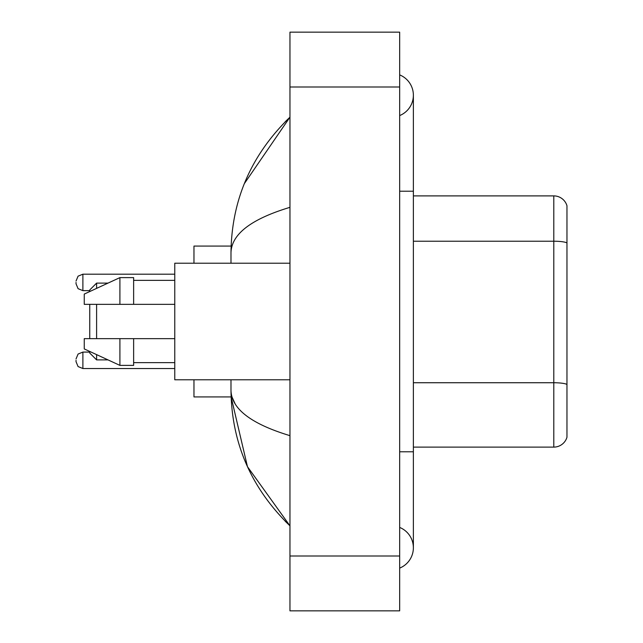 <?xml version="1.0" encoding="UTF-8"?>
<svg xmlns="http://www.w3.org/2000/svg" width="643" height="643" viewBox="0 0 643 643"><rect width="100%" height="100%" fill="white"/><g stroke="black" fill="none" stroke-linecap="round" stroke-linejoin="round"><path stroke-width="0.96" d="M399.665 451.78L413.377 451.78L413.377 95.228A21.942 21.942 0 0 1 399.665 115.571A21.942 21.942 0 0 0 399.665 74.893A21.942 21.942 0 0 1 413.377 95.228A21.942 21.942 0 0 0 399.665 74.893A21.942 21.942 0 0 1 413.377 95.228M399.665 568.107A21.942 21.942 0 0 0 399.665 527.429A21.942 21.942 0 0 1 399.665 568.107A21.942 21.942 0 0 0 413.377 547.772A21.942 21.942 0 0 1 399.665 568.107M289.961 207.335C251.172 219.03 231.52 234.132 230.99 252.659L230.99 263.22M230.99 379.78L230.99 390.341C231.432 408.803 251.083 423.914 289.961 435.665M289.961 610.85L399.665 610.85L399.665 32.15L289.961 32.15L289.961 610.85M230.99 252.659C231.576 199.925 251.236 154.762 289.961 117.171L244.348 183.625M193.969 379.78L193.969 396.924L231.11 396.924L247.459 466.673L289.961 525.829C251.236 488.238 231.576 443.075 230.99 390.341M235.105 403.78L231.97 396.924M566.965 205.76A13.712 13.712 0 0 0 553.8 195.89A13.712 13.712 0 0 1 566.965 205.76L566.965 437.24A13.712 13.712 0 0 1 553.8 447.11L413.377 447.11M566.965 242.925A13.712 2.379 180 0 0 553.8 241.213L553.8 195.89L413.377 195.89M566.965 243.118L566.965 384.45A13.712 2.379 180 0 0 553.8 382.738L553.8 241.213L413.377 241.213M89.747 304.356L89.747 338.644M89.747 351.456L89.747 353.039L96.603 359.895L108.032 359.895M96.603 304.356L96.603 338.644M96.603 354.623L96.603 359.895M231.11 246.076L193.969 246.076L193.969 263.22M89.747 291.544L89.747 289.961L96.603 283.105L96.603 288.377M289.961 263.22L174.767 263.22L174.767 379.78L289.961 379.78M119.911 304.356L84.257 304.356L84.257 294.076L119.911 277.615L119.911 304.356L174.767 304.356M119.911 277.615L133.631 277.615L133.631 304.356M174.767 338.644L133.631 338.644L133.631 365.385L119.911 365.385L119.911 338.644L84.257 338.644L84.257 348.924L119.911 365.385M84.257 338.644L93.339 338.644M133.631 338.644L119.911 338.644M76.035 360.305L76.035 361.679L76.035 360.305M76.035 282.414L76.035 283.788L76.035 282.414M399.665 191.22L413.377 191.22M289.961 555.994L399.665 555.994M289.961 87.006L399.665 87.006M553.8 447.11L553.8 382.738L413.377 382.738M76.035 358.939L78.076 354.052L82.891 352.083L78.076 354.052L76.035 358.939L78.076 354.052L82.891 352.083L78.076 354.052L76.035 358.939L78.076 354.052L82.891 352.083L82.891 368.535L78.076 366.566L76.035 361.679L78.076 366.566L82.891 368.535L78.076 366.566L76.035 361.679L78.076 366.566L82.891 368.535L174.767 368.535M174.767 274.191L82.891 274.191L82.891 290.644L78.076 288.675L76.035 283.788M413.377 451.78L413.377 547.772M289.961 117.171L285.187 121.776M289.961 525.829L285.187 521.224M96.603 283.105L108.032 283.105M133.631 280.364L174.767 280.364M133.631 362.636L174.767 362.636M82.891 352.083L89.747 352.083M82.891 368.535L78.076 366.566L76.035 361.679M82.891 290.644L89.747 290.644M82.891 274.191L78.076 276.16L76.035 281.047"/></g></svg>
